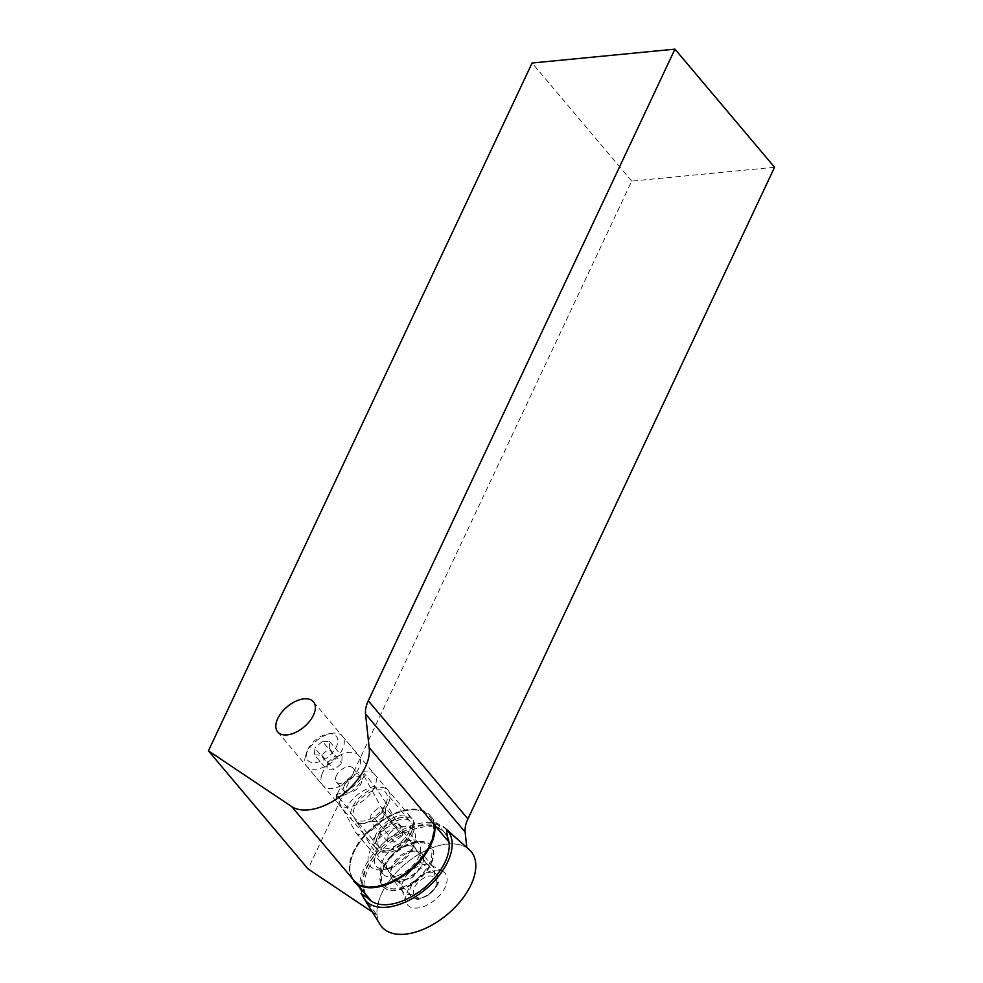 <?xml version="1.0" encoding="UTF-8"?>
<svg xmlns="http://www.w3.org/2000/svg" width="983" height="983" viewBox="0 0 983 983"><rect width="100%" height="100%" fill="white"/><g stroke="black" fill="none" stroke-linecap="round" stroke-linejoin="round"><path stroke-width="0.74" stroke-dasharray="4.92 3.69" d="M409.088 831.63A20.201 11.366 139.9 0 1 393.642 846.572A20.201 11.366 139.9 0 1 378.209 846.154A20.201 11.366 139.9 0 1 377.349 836.754A20.201 11.366 139.9 0 1 399.97 817.672A20.201 11.366 139.9 0 1 409.088 820.105A20.201 11.366 139.9 0 1 409.088 831.63M412.872 833.265A23.125 13.012 -40.1 0 0 402.44 817.291A23.125 13.012 -40.1 0 0 376.55 839.126A23.125 13.012 -40.1 0 0 388.052 852.654A23.125 13.012 -40.1 0 0 412.872 833.265M385.741 803.947A20.201 11.366 -40.1 0 0 385.741 792.421A20.201 11.366 -40.1 0 0 362.973 796.758A20.201 11.366 -40.1 0 0 354.863 818.47A20.201 11.366 -40.1 0 0 370.296 818.888A20.201 11.366 -40.1 0 0 385.741 803.947M372.348 911.991L377.067 915.148A58.415 32.869 139.9 0 1 409.776 860.334A58.415 32.869 139.9 0 1 466.839 847.788L466.802 847.481M774.567 167.257L631.713 181.118L308.048 868.947M388.162 803.713A23.359 13.148 139.9 0 1 370.296 820.989A23.359 13.148 139.9 0 1 352.442 820.51A23.359 13.148 139.9 0 1 361.83 795.394A23.359 13.148 139.9 0 1 388.162 790.393A23.359 13.148 139.9 0 1 388.162 803.713M466.839 847.788L462.133 843.377M434.167 824.626A50.379 28.347 -40.1 0 0 430.296 815.644A50.379 28.347 -40.1 0 0 373.503 826.445A50.379 28.347 -40.1 0 0 353.266 880.596A50.379 28.347 -40.1 0 0 356.694 883.643M370.259 899.74A50.379 28.347 139.9 0 1 366.843 896.693A50.379 28.347 139.9 0 1 387.069 842.542A50.379 28.347 139.9 0 1 443.861 831.729A50.379 28.347 139.9 0 1 447.744 840.723M446.528 829.394A53.918 30.338 -40.1 0 0 444.93 827.76A53.918 30.338 -40.1 0 0 388.42 838.868A53.918 30.338 -40.1 0 0 361.031 893.559M362.629 895.771L377.067 915.148M631.713 181.118L532.098 63.01M469.088 849.496A58.415 32.869 -40.1 0 0 397.562 871.11A58.415 32.869 -40.1 0 0 380.102 924.548M414.261 881.554A24.526 13.811 -40.1 0 0 406.114 902.259A24.526 13.811 -40.1 0 0 435.26 899.678A24.526 13.811 -40.1 0 0 442.719 871.38A24.526 13.811 -40.1 0 0 414.261 881.554M408.461 873.309A19.562 11.01 -40.1 0 0 401.973 889.812A19.562 11.01 -40.1 0 0 403.153 891.962A19.562 11.01 -40.1 0 0 425.209 887.76A19.562 11.01 -40.1 0 0 433.073 866.723A19.562 11.01 -40.1 0 0 431.156 865.2A19.562 11.01 -40.1 0 0 408.461 873.309M397.415 860.199A19.562 11.01 -40.1 0 0 392.106 878.851A19.562 11.01 -40.1 0 0 414.162 874.661A19.562 11.01 -40.1 0 0 422.026 853.625A19.562 11.01 -40.1 0 0 397.415 860.199M391.504 856.512A31.542 17.755 -40.1 0 0 382.952 886.58A31.542 17.755 -40.1 0 0 418.512 879.81A31.542 17.755 -40.1 0 0 431.181 845.908A31.542 17.755 -40.1 0 0 391.504 856.512M391.037 855.96A31.542 17.755 -40.1 0 0 382.485 886.027A31.542 17.755 -40.1 0 0 418.045 879.257A31.542 17.755 -40.1 0 0 430.714 845.355A31.542 17.755 -40.1 0 0 391.037 855.96M445.987 829.148L446.552 829.64A53.856 30.301 -40.1 0 0 445.987 829.148A53.856 30.301 -40.1 0 0 380.04 849.079A53.856 30.301 -40.1 0 0 362.076 894.26M447.29 836.57A50.379 28.347 -40.1 0 0 445.102 833.203A50.379 28.347 -40.1 0 0 388.322 844.016A50.379 28.347 -40.1 0 0 368.084 898.167A50.379 28.347 -40.1 0 0 368.33 898.437M402.379 887.244A29.846 16.797 -40.1 0 0 429.387 863.529A29.846 16.797 -40.1 0 0 423.317 842.947A29.846 16.797 -40.1 0 0 395.768 852.851A29.846 16.797 -40.1 0 0 381.355 878.335A29.846 16.797 -40.1 0 0 402.379 887.244M397.427 875.73A23.506 13.234 -40.1 0 0 416.608 860.715A23.506 13.234 -40.1 0 0 418.721 843.586A23.506 13.234 -40.1 0 0 413.917 840.834A23.506 13.234 -40.1 0 0 392.217 848.636A23.506 13.234 -40.1 0 0 380.863 868.714A23.506 13.234 -40.1 0 0 382.768 873.899A23.506 13.234 -40.1 0 0 397.427 875.73M390.89 867.977A23.506 13.234 -40.1 0 0 413.179 846.781A23.506 13.234 -40.1 0 0 412.184 835.845A23.506 13.234 -40.1 0 0 385.68 840.883A23.506 13.234 -40.1 0 0 376.243 866.158A23.506 13.234 -40.1 0 0 386.847 868.984A23.506 13.234 -40.1 0 0 390.89 867.977M387.818 868.394A28.077 15.802 -40.1 0 0 414.433 843.082A28.077 15.802 -40.1 0 0 399.479 826.838A28.077 15.802 -40.1 0 0 369.51 852.114A28.077 15.802 -40.1 0 0 382.989 869.599A28.077 15.802 -40.1 0 0 387.818 868.394M384.808 883.791A49.396 27.794 -40.1 0 0 432.029 838.057A49.396 27.794 -40.1 0 0 407.245 810.324A49.396 27.794 -40.1 0 0 351.914 856.979A49.396 27.794 -40.1 0 0 384.808 883.791M434.683 825.241A50.379 28.347 -40.1 0 0 430.812 816.259A50.379 28.347 -40.1 0 0 408.068 810.189A50.379 28.347 -40.1 0 0 351.644 857.778A50.379 28.347 -40.1 0 0 353.794 881.21L368.084 898.167M374.818 786.117C362.518 789.57 353.204 796.549 346.876 807.068L336.297 794.534C348.793 791.315 358.107 784.336 364.238 773.572L374.818 786.117L385.963 802.914C380.79 817.094 371.476 824.073 358.033 823.877L346.876 807.068M358.033 823.877L369.497 843.795L391.873 875.275A116.817 92.783 -31.2 0 1 399.934 883.361L399.958 883.373C401.74 883.25 429.952 862.091 426.499 863.467C425.639 863.013 426.315 866.256 420.146 862.214C418.525 875.804 411.213 881.296 398.201 878.679C401.691 884.761 399.024 882.955 399.934 883.361L411.287 896.398C415.428 899.949 421.289 899.175 428.858 894.051C436.624 887.477 439.389 881.321 437.165 875.558L436.477 874.624C428.735 864.831 402.477 887.489 411.263 896.361C417.394 899.801 416.411 901.374 429.424 894.555C436.317 887.6 439.278 883.017 438.32 880.805L436.477 874.612M364.042 775.992L383.21 810.926C389.207 819.994 362.063 841.46 355.785 832.613L336.1 796.955C348.449 795.505 357.763 788.526 364.042 775.992L364.238 773.572M336.297 794.534L336.1 796.955M399.958 883.373A116.817 97.378 -29.3 0 0 391.541 874.698A17.522 9.867 139.9 0 1 399.835 856.119A17.522 9.867 139.9 0 1 418.905 852.925A17.522 9.867 139.9 0 1 419.397 853.6L426.499 863.467A116.817 92.672 -30 0 1 419.815 854.313L397.439 822.845L385.963 802.914M426.499 863.467L426.475 863.455A116.817 97.428 -29.9 0 1 419.483 853.736A17.522 9.867 139.9 0 0 419.397 853.6M420.146 862.214L420.171 861.047A17.522 9.867 -40.1 0 0 419.815 854.313L383.21 810.926M355.281 831.876L391.873 875.275A17.522 9.867 -40.1 0 0 392.45 876.086A17.522 9.867 -40.1 0 0 393.077 876.725A17.522 9.867 -40.1 0 0 397.144 878.323L398.201 878.679M327.278 762.808L334.859 756.111L342.084 756.32L341.74 763.213L334.146 769.898L326.921 769.689L327.278 762.808L314.83 748.038L314.474 754.932L326.921 769.689M314.474 754.932L321.699 755.128L329.28 748.444L329.637 741.551L322.412 741.354L334.859 756.111M322.412 741.354L314.83 748.038M329.637 741.551L342.084 756.32M329.28 748.444L341.74 763.213M321.699 755.128L334.146 769.898M385.827 808.173L378.811 807.633L371.058 814.145L370.333 821.186L377.361 821.727L385.115 815.214L385.827 808.173L402.956 828.472L402.231 835.513L385.115 815.214M402.231 835.513L394.49 842.026L387.462 841.485L388.174 834.444L395.928 827.932L378.811 807.633M395.928 827.932L402.956 828.472M388.174 834.444L371.058 814.145M387.462 841.485L370.333 821.186M394.49 842.026L377.361 821.727M378.688 838.72A20.446 11.501 139.9 0 1 400.376 819.576A20.446 11.501 139.9 0 1 411.705 831.311A20.446 11.501 139.9 0 1 388.801 850.614A20.446 11.501 139.9 0 1 378.688 838.72M374.769 837.405A23.359 13.148 -40.1 0 0 375.789 848.194A23.359 13.148 -40.1 0 0 386.331 851.008A23.359 13.148 -40.1 0 0 412.504 828.939A23.359 13.148 -40.1 0 0 411.508 818.065A23.359 13.148 -40.1 0 0 392.242 818.298A23.359 13.148 -40.1 0 0 374.769 837.405M337.673 793.428A23.359 13.148 139.9 0 1 355.146 774.309A23.359 13.148 139.9 0 1 374.412 774.088A23.359 13.148 139.9 0 1 365.025 799.191A23.359 13.148 139.9 0 1 338.693 804.205A23.359 13.148 139.9 0 1 337.673 793.428M305.664 755.472A23.359 13.148 139.9 0 1 305.688 755.386A23.359 13.148 139.9 0 1 331.861 733.318A23.359 13.148 139.9 0 1 342.403 736.132A23.359 13.148 139.9 0 1 333.016 761.247A23.359 13.148 139.9 0 1 306.684 766.261A23.359 13.148 139.9 0 1 305.664 755.472M306.942 751.663A18.689 10.518 -40.1 0 0 316.981 762.403A18.689 10.518 -40.1 0 0 336.899 745.556A18.689 10.518 -40.1 0 0 327.904 733.945A18.689 10.518 -40.1 0 0 306.966 751.59A18.689 10.518 -40.1 0 0 306.942 751.663M321.846 774.665A23.359 13.148 139.9 0 1 339.319 755.546A23.359 13.148 139.9 0 1 358.586 755.325A23.359 13.148 139.9 0 1 349.211 780.441A23.359 13.148 139.9 0 1 322.866 785.454A23.359 13.148 139.9 0 1 321.846 774.665M343.952 786.547A10.801 6.082 139.9 0 1 352.037 777.7A10.801 6.082 139.9 0 1 360.945 777.602A10.801 6.082 139.9 0 1 356.608 789.214A10.801 6.082 139.9 0 1 344.431 791.536A10.801 6.082 139.9 0 1 343.952 786.547M335.867 776.951A10.801 6.082 139.9 0 1 343.939 768.104A10.801 6.082 139.9 0 1 352.86 768.006A10.801 6.082 139.9 0 1 348.51 779.617A10.801 6.082 139.9 0 1 336.333 781.94A10.801 6.082 139.9 0 1 335.867 776.951M429.264 894.149C414.826 905.085 406.52 890.647 421.031 879.871C435.469 868.935 443.775 883.373 429.264 894.149M397.439 822.845A35.044 19.721 -40.1 0 0 369.497 843.795M387.449 869.844A17.522 9.867 139.9 0 1 395.744 851.266A17.522 9.867 139.9 0 1 414.814 848.059A17.522 9.867 139.9 0 1 415.391 848.882M377.349 836.754L376.55 839.126M399.97 817.672L402.44 817.291M409.088 820.105L385.741 792.421M378.209 846.154L354.863 818.47M277.734 731.93L352.442 820.51M313.454 701.801L388.162 790.393M353.266 880.596L366.843 896.693M430.296 815.644L443.861 831.729M444.93 827.76L454.453 836.336M401.973 889.812L406.114 902.259M431.156 865.2L442.719 871.38M433.073 866.723L422.026 853.625M403.153 891.962L392.106 878.851M380.863 868.714L381.355 878.335M413.917 840.834L423.317 842.947M418.721 843.586L412.184 835.845M382.768 873.899L376.243 866.158M413.179 846.781L414.433 843.082M386.847 868.984L382.989 869.599M351.914 856.979L351.644 857.778M407.245 810.324L408.068 810.189M445.102 833.203L430.812 816.259M426.941 863.811L436.513 874.673M399.884 883.447L393.077 876.725M418.905 852.925L414.519 847.702M355.785 832.613L392.45 876.086M411.705 831.311L412.504 828.939M388.801 850.614L386.331 851.008M338.693 804.205L375.789 848.194M374.412 774.088L411.508 818.065M306.966 751.59L305.688 755.386M327.904 733.945L331.861 733.318M306.684 766.261L322.866 785.454M342.403 736.132L358.586 755.325M336.333 781.94L344.431 791.536M352.86 768.006L360.945 777.602"/><path stroke-width="1.47" d="M208.433 750.84L532.098 63.01L674.952 49.15L774.567 167.257L467.92 818.913A35.044 19.721 -40.1 0 0 465.143 832.085L365.541 713.977L369.141 747.522A50.379 28.347 139.9 0 1 341.568 795.456A50.379 28.347 139.9 0 1 291.656 806.539L208.433 750.84L308.048 868.947L372.348 911.991M466.802 847.481L465.143 832.085M313.454 715.133A23.359 13.148 -40.1 0 0 313.454 701.801A23.359 13.148 -40.1 0 0 287.122 706.814A23.359 13.148 -40.1 0 0 277.734 731.93A23.359 13.148 -40.1 0 0 295.588 732.409A23.359 13.148 -40.1 0 0 313.454 715.133M365.541 713.977A35.044 19.721 139.9 0 1 368.306 700.805L467.92 818.913M462.133 843.377L446.528 829.394L447.744 840.723L369.141 747.522M362.629 895.771L361.031 893.559L370.259 899.74L291.656 806.539M434.167 824.626A50.379 28.347 139.9 0 1 406.593 872.56A50.379 28.347 139.9 0 1 356.694 883.643M674.952 49.15L368.306 700.805M380.102 924.548A58.415 32.869 -40.1 0 0 447.56 914.251A58.415 32.869 -40.1 0 0 469.088 849.496L446.552 829.64A53.856 30.301 -40.1 0 1 425.614 889.283A53.856 30.301 -40.1 0 1 363.943 898.351L380.102 924.548M362.076 894.26A53.856 30.301 -40.1 0 0 363.943 898.351M368.33 898.437A50.379 28.347 -40.1 0 0 399.491 902.062A50.379 28.347 -40.1 0 0 447.29 836.57M353.794 881.21A50.379 28.347 -40.1 0 0 385.189 885.118A50.379 28.347 -40.1 0 0 434.683 825.241"/></g></svg>
